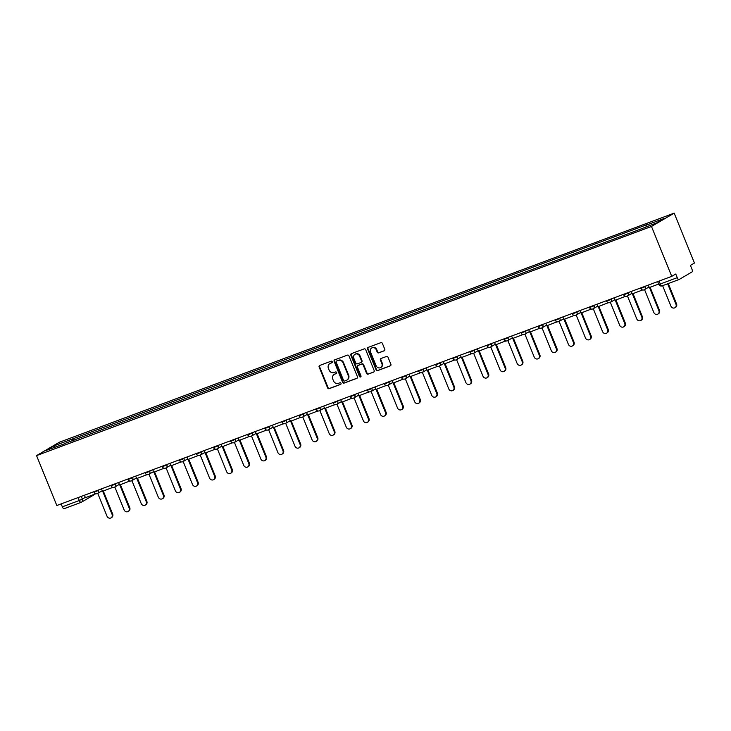 <?xml version="1.0" encoding="UTF-8"?>
<svg xmlns="http://www.w3.org/2000/svg" width="731" height="731" viewBox="0 0 731 731"><rect width="100%" height="100%" fill="white"/><g stroke="black" fill="none" stroke-linecap="round" stroke-linejoin="round"><path stroke-width="1.1" d="M332.24 361.717A0.877 0.804 -120.4 0 0 331.161 361.187L319.73 365.445A1.252 1.142 -120.4 0 0 319.127 367.008L327.616 387.905A1.252 1.142 -120.4 0 0 329.16 388.664L340.582 384.405A0.877 0.804 -120.4 0 0 341.011 383.309A0.877 0.804 -120.4 0 0 339.924 382.779L338.444 383.327A4.021 3.664 -120.4 0 1 333.5 380.897L332.788 379.161A4.021 3.664 -120.4 0 1 334.725 374.162L336.205 373.605A0.877 0.804 -120.4 0 0 336.625 372.518A0.877 0.804 -120.4 0 0 335.538 371.978L334.067 372.536A4.021 3.664 -120.4 0 1 329.114 370.105L328.411 368.36A4.021 3.664 -120.4 0 1 330.339 363.362L331.819 362.814A0.877 0.804 -120.4 0 0 332.24 361.717M384.177 350.853A1.252 1.142 -120.4 0 0 384.78 349.29L382.404 343.424A1.252 1.142 -120.4 0 0 380.86 342.665L368.168 347.389A1.252 1.142 -120.4 0 0 367.565 348.952L376.054 369.849A1.252 1.142 -120.4 0 0 377.598 370.617L390.281 365.884A1.252 1.142 -120.4 0 0 390.884 364.321L388.015 357.24A1.252 1.142 -120.4 0 0 386.471 356.481L381.034 358.501A1.252 1.142 -120.4 0 0 380.431 360.063L381.856 363.581A3.363 3.061 -120.4 0 1 380.687 367.547A3.363 3.061 -120.4 0 1 376.109 365.719L370.516 351.967A3.363 3.061 -120.4 0 1 371.695 347.993A3.363 3.061 -120.4 0 1 376.273 349.82L377.205 352.114A1.252 1.142 -120.4 0 0 378.749 352.872L384.488 350.67M651.476 226.455L671.743 276.364L56.817 505.514L36.55 455.605L651.476 226.455L674.183 213.132L59.257 442.282L36.55 455.605M348.961 355.887A1.252 1.142 -120.4 0 0 347.417 355.129L334.734 359.853A1.252 1.142 -120.4 0 0 334.131 361.416L342.611 382.313A1.252 1.142 -120.4 0 0 344.164 383.071L356.847 378.347A1.252 1.142 -120.4 0 0 357.45 376.785L348.961 355.887M351.447 353.621L364.139 348.897A1.252 1.142 -120.4 0 1 365.683 349.656L374.171 370.553A1.252 1.142 -120.4 0 1 373.568 372.116L368.141 374.135A1.252 1.142 -120.4 0 1 366.587 373.377L363.152 364.906A1.252 1.142 -120.4 0 0 361.598 364.139L357.998 365.482A1.252 1.142 -120.4 0 0 357.395 367.044L360.977 375.871A0.877 0.804 -120.4 0 1 360.675 376.913A0.877 0.804 -120.4 0 1 359.478 376.428L350.843 355.184A1.252 1.142 -120.4 0 1 351.447 353.621M671.743 276.364L675.764 274.006L677.253 277.67A2.558 1.042 69.6 0 0 679.053 279.534A2.558 1.042 69.6 0 0 679.126 279.507L691.974 271.969A2.558 1.042 69.6 0 0 691.919 269.063L690.429 265.399L694.45 263.041L674.183 213.132M81.031 502.389L64.191 508.657A2.558 1.042 -110.4 0 1 64.127 508.694A2.558 1.042 -110.4 0 1 62.327 506.83L79.304 500.497L85.317 497.436M61.139 503.906L62.327 506.83M64.849 443.671L46.281 450.369L53.902 445.892L72.305 439.029L72.342 440.884M646.085 226.848L646.049 225.221L647.118 224.6L72.305 439.029M646.049 225.221L664.452 218.368L656.822 222.845L637.359 230.329L64.675 443.507M74.114 440.217L73.374 438.408M53.902 445.892L55.163 447.052M332.121 362.603L330.796 363.097A4.021 3.664 -120.4 0 0 330.266 363.344L329.809 363.609M334.195 374.409L334.652 374.144A4.021 3.664 -120.4 0 1 335.173 373.888L336.498 373.395M319.822 365.409A1.252 1.142 -120.4 0 0 319.584 366.734L328.073 387.64A1.252 1.142 -120.4 0 0 329.617 388.399L340.884 384.195M334.816 359.826A1.252 1.142 -120.4 0 0 334.579 361.151L343.067 382.048A1.252 1.142 -120.4 0 0 344.612 382.806L357.212 378.11M336.571 361.041A0.877 0.804 -120.4 0 0 336.15 362.128L343.597 380.476A0.877 0.804 -120.4 0 0 344.685 381.006L346.238 380.431A4.021 3.664 -120.4 0 0 348.175 375.432L343.086 362.887A4.021 3.664 -120.4 0 0 338.133 360.456L337.028 360.776A0.877 0.804 -120.4 0 0 336.808 360.904M346.768 380.175L347.225 379.91A4.021 3.664 -120.4 0 0 348.632 375.158L348.175 375.432M337.028 360.776L338.59 360.191A4.021 3.664 -120.4 0 1 343.533 362.622L348.632 375.158M373.934 371.878L368.141 374.135M358.144 365.399A1.252 1.142 -120.4 0 1 358.455 365.217L362.055 363.874A1.252 1.142 -120.4 0 1 363.599 364.641L367.044 373.112A1.252 1.142 -120.4 0 0 368.588 373.87M351.538 353.594A1.252 1.142 -120.4 0 0 351.3 354.919L359.926 376.163A0.877 0.804 -120.4 0 0 360.876 376.73M359.579 356.107A3.363 3.061 -120.4 0 0 355.001 354.279A3.363 3.061 -120.4 0 0 353.822 358.254L355.796 363.097A1.252 1.142 -120.4 0 0 357.34 363.855L360.94 362.521A1.252 1.142 -120.4 0 0 361.543 360.959L359.579 356.107L360.036 355.842A3.363 3.061 -120.4 0 0 355.458 354.014L355.001 354.279M361.397 362.247A1.252 1.142 -120.4 0 0 362 360.694L361.543 360.959M360.036 355.842L362 360.694M371.695 347.993L372.152 347.728A3.363 3.061 -120.4 0 1 376.73 349.555L377.662 351.849A1.252 1.142 -120.4 0 0 379.206 352.607L384.552 350.615M380.687 367.547L381.134 367.282A3.363 3.061 -120.4 0 0 382.313 363.316L381.856 363.581M381.125 358.473A1.252 1.142 -120.4 0 0 380.888 359.798L382.313 363.316M368.25 347.362A1.252 1.142 -120.4 0 0 368.022 348.687L376.502 369.584A1.252 1.142 -120.4 0 0 378.055 370.343L390.656 365.646M97.744 493.379L107.037 516.269A2.942 2.677 -120.4 0 0 111.048 517.868A2.942 2.677 -120.4 0 0 112.071 514.396L112.665 514.048A2.942 2.677 59.6 0 1 111.633 517.53L111.048 517.868M103.318 491.022L112.665 514.048M95.752 493.727L85.426 497.692L84.421 495.234M95.176 494.065L94.875 493.334M102.678 491.259L112.071 514.396M114.831 487.01L124.124 509.909A2.942 2.677 -120.4 0 0 128.135 511.508A2.942 2.677 -120.4 0 0 129.168 508.027L129.752 507.68A2.942 2.677 59.6 0 1 128.72 511.161L128.135 511.508M120.405 484.662L129.752 507.68M112.839 487.358L102.514 491.323L101.508 488.865M112.263 487.696L111.962 486.965M119.774 484.891L129.168 508.027M131.918 480.642L141.211 503.54A2.942 2.677 -120.4 0 0 145.222 505.139A2.942 2.677 -120.4 0 0 146.255 501.658L146.84 501.311A2.942 2.677 59.6 0 1 145.807 504.792L145.222 505.139M137.492 478.293L146.84 501.311M129.926 480.989L119.601 484.955L118.596 482.497M129.35 481.327L129.049 480.596M136.861 478.531L146.255 501.658M149.005 474.273L158.298 497.171A2.942 2.677 -120.4 0 0 162.309 498.77A2.942 2.677 -120.4 0 0 163.342 495.289L163.927 494.942A2.942 2.677 59.6 0 1 162.894 498.423L162.309 498.77M154.579 471.924L163.927 494.942M147.013 474.62L136.688 478.595L135.683 476.128M146.438 474.958L146.145 474.236M153.949 472.162L163.342 495.289M166.092 467.904L175.385 490.803A2.942 2.677 -120.4 0 0 179.397 492.402A2.942 2.677 -120.4 0 0 180.429 488.92L181.014 488.582A2.942 2.677 59.6 0 1 179.981 492.054L179.397 492.402M171.666 465.556L181.014 488.582M164.1 468.251L153.775 472.226L152.77 469.759M163.525 468.589L163.232 467.867M171.036 465.793L180.429 488.92M183.179 461.535L192.472 484.434A2.942 2.677 -120.4 0 0 196.484 486.033A2.942 2.677 -120.4 0 0 197.516 482.561L198.101 482.213A2.942 2.677 59.6 0 1 197.078 485.686L196.484 486.033M188.753 459.187L198.101 482.213M181.187 461.882L170.862 465.857L169.866 463.39M180.612 462.22L180.319 461.499M188.123 459.424L197.516 482.561M200.267 455.175L209.559 478.065A2.942 2.677 -120.4 0 0 213.571 479.664A2.942 2.677 -120.4 0 0 214.603 476.192L215.188 475.844A2.942 2.677 59.6 0 1 214.165 479.317L213.571 479.664M205.84 452.818L215.188 475.844M198.275 455.514L187.949 459.488L186.953 457.021M197.699 455.852L197.407 455.13M205.21 453.056L214.603 476.192M217.354 448.807L226.647 471.696A2.942 2.677 -120.4 0 0 230.658 473.295A2.942 2.677 -120.4 0 0 231.69 469.823L232.275 469.476A2.942 2.677 59.6 0 1 231.252 472.948L230.658 473.295M222.928 446.449L232.275 469.476M215.362 449.154L205.036 453.119L204.04 450.661M214.786 449.492L214.494 448.761M222.297 446.687L231.69 469.823M234.441 442.438L243.734 465.336A2.942 2.677 -120.4 0 0 247.745 466.926A2.942 2.677 -120.4 0 0 248.778 463.454L249.362 463.107A2.942 2.677 59.6 0 1 248.339 466.588L247.745 466.926M240.015 440.089L249.362 463.107M232.449 442.785L222.123 446.751L221.127 444.293M231.873 443.123L231.581 442.392M239.384 440.318L248.778 463.454M251.528 436.069L260.821 458.967A2.942 2.677 -120.4 0 0 264.832 460.567A2.942 2.677 -120.4 0 0 265.865 457.085L266.45 456.738A2.942 2.677 59.6 0 1 265.426 460.219L264.832 460.567M257.102 433.721L266.45 456.738M249.536 436.416L239.211 440.382L238.215 437.924M248.96 436.754L248.668 436.023M256.471 433.958L265.865 457.085M268.615 429.7L277.908 452.599A2.942 2.677 -120.4 0 0 281.919 454.198A2.942 2.677 -120.4 0 0 282.952 450.716L283.537 450.369A2.942 2.677 59.6 0 1 282.513 453.85L281.919 454.198M274.189 427.352L283.537 450.369M266.623 430.047L256.298 434.013L255.302 431.555M266.047 430.385L265.755 429.654M273.558 427.589L282.952 450.716M285.702 423.331L294.995 446.23A2.942 2.677 -120.4 0 0 299.006 447.829A2.942 2.677 -120.4 0 0 300.039 444.347L300.624 444A2.942 2.677 59.6 0 1 299.6 447.482L299.006 447.829M291.276 420.983L300.624 444M283.71 423.678L273.385 427.653L272.389 425.186M283.135 424.017L282.842 423.295M290.646 421.22L300.039 444.347M302.789 416.962L312.091 439.861A2.942 2.677 -120.4 0 0 316.094 441.46A2.942 2.677 -120.4 0 0 317.126 437.988L317.72 437.641A2.942 2.677 59.6 0 1 316.687 441.113L316.094 441.46M308.363 414.614L317.72 437.641M300.797 417.31L290.472 421.284L289.476 418.817M300.222 417.648L299.929 416.926M307.733 414.852L317.126 437.988M319.876 410.603L329.178 433.492A2.942 2.677 -120.4 0 0 333.181 435.091A2.942 2.677 -120.4 0 0 334.213 431.619L334.807 431.272A2.942 2.677 59.6 0 1 333.775 434.744L333.181 435.091M325.45 408.245L334.807 431.272M317.884 410.941L307.559 414.916L306.563 412.448M317.309 411.279L317.016 410.557M324.82 408.483L334.213 431.619M336.964 404.234L346.266 427.123A2.942 2.677 -120.4 0 0 350.268 428.722A2.942 2.677 -120.4 0 0 351.3 425.25L351.894 424.903A2.942 2.677 59.6 0 1 350.862 428.375L350.268 428.722M342.537 401.876L351.894 424.903M334.972 404.581L324.646 408.547L323.65 406.08M334.396 404.91L334.104 404.188M341.907 402.114L351.3 425.25M354.051 397.865L363.353 420.754A2.942 2.677 -120.4 0 0 367.355 422.354A2.942 2.677 -120.4 0 0 368.387 418.881L368.981 418.534A2.942 2.677 59.6 0 1 367.949 422.006L367.355 422.354M359.634 395.508L368.981 418.534M352.059 398.212L341.733 402.178L340.737 399.72M351.483 398.55L351.191 397.819M358.994 395.745L368.387 418.881M371.138 391.496L380.44 414.395A2.942 2.677 -120.4 0 0 384.442 415.994A2.942 2.677 -120.4 0 0 385.475 412.512L386.069 412.165A2.942 2.677 59.6 0 1 385.036 415.647L384.442 415.994M376.721 389.148L386.069 412.165M369.146 391.843L358.82 395.809L357.825 393.351M368.57 392.181L368.278 391.45M376.081 389.376L385.475 412.512M388.225 385.127L397.527 408.026A2.942 2.677 -120.4 0 0 401.529 409.625A2.942 2.677 -120.4 0 0 402.562 406.144L403.156 405.796A2.942 2.677 59.6 0 1 402.123 409.278L401.529 409.625M393.808 382.779L403.156 405.796M386.233 385.475L375.908 389.44L374.912 386.982M385.657 385.813L385.365 385.082M393.168 383.017L402.562 406.144M405.312 378.759L414.614 401.657A2.942 2.677 -120.4 0 0 418.616 403.256A2.942 2.677 -120.4 0 0 419.649 399.775L420.243 399.428A2.942 2.677 59.6 0 1 419.21 402.909L418.616 403.256M410.895 376.41L420.243 399.428M403.32 379.106L392.995 383.081L391.999 380.613M402.744 379.444L402.452 378.722M410.255 376.648L419.649 399.775M422.399 372.39L431.701 395.288A2.942 2.677 -120.4 0 0 435.703 396.887A2.942 2.677 -120.4 0 0 436.736 393.406L437.33 393.068A2.942 2.677 59.6 0 1 436.297 396.54L435.703 396.887M427.982 370.041L437.33 393.068M420.407 372.737L410.082 376.712L409.086 374.245M419.832 373.075L419.539 372.353M427.343 370.279L436.736 393.406M439.486 366.021L448.788 388.919A2.942 2.677 -120.4 0 0 452.791 390.518A2.942 2.677 -120.4 0 0 453.823 387.046L454.417 386.699A2.942 2.677 59.6 0 1 453.384 390.171L452.791 390.518M445.069 363.672L454.417 386.699M437.494 366.368L427.178 370.343L426.173 367.876M436.919 366.706L436.626 365.984M444.43 363.91L453.823 387.046M456.573 359.661L465.875 382.551A2.942 2.677 -120.4 0 0 469.887 384.15A2.942 2.677 -120.4 0 0 470.91 380.677L471.504 380.33A2.942 2.677 59.6 0 1 470.472 383.802L469.887 384.15M462.156 357.304L471.504 380.33M454.581 359.999L444.265 363.974L443.26 361.507M454.006 360.337L453.713 359.615M461.517 357.541L470.91 380.677M473.661 353.292L482.963 376.182A2.942 2.677 -120.4 0 0 486.974 377.781A2.942 2.677 -120.4 0 0 487.997 374.309L488.591 373.961A2.942 2.677 59.6 0 1 487.559 377.434L486.974 377.781M479.244 350.935L488.591 373.961M471.669 353.64L461.352 357.605L460.347 355.147M471.093 353.968L470.801 353.247M478.604 351.172L487.997 374.309M490.748 346.923L500.05 369.813A2.942 2.677 -120.4 0 0 504.061 371.412A2.942 2.677 -120.4 0 0 505.084 367.94L505.678 367.592A2.942 2.677 59.6 0 1 504.646 371.074L504.061 371.412M496.331 344.566L505.678 367.592M488.756 347.271L478.44 351.236L477.434 348.778M488.189 347.609L487.888 346.878M495.691 344.804L505.084 367.94M507.844 340.555L517.137 363.453A2.942 2.677 -120.4 0 0 521.148 365.052A2.942 2.677 -120.4 0 0 522.172 361.571L522.766 361.224A2.942 2.677 59.6 0 1 521.733 364.705L521.148 365.052M513.418 338.206L522.766 361.224M505.843 340.902L495.527 344.868L494.522 342.41M505.276 341.24L504.975 340.509M512.778 338.435L522.172 361.571M524.931 334.186L534.224 357.084A2.942 2.677 -120.4 0 0 538.235 358.683A2.942 2.677 -120.4 0 0 539.259 355.202L539.853 354.855A2.942 2.677 59.6 0 1 538.82 358.336L538.235 358.683M530.505 331.837L539.853 354.855M522.939 334.533L512.614 338.499L511.609 336.041M522.363 334.871L522.062 334.14M529.865 332.075L539.259 355.202M542.018 327.817L551.311 350.716A2.942 2.677 -120.4 0 0 555.322 352.315A2.942 2.677 -120.4 0 0 556.346 348.833L556.94 348.486A2.942 2.677 59.6 0 1 555.907 351.967L555.322 352.315M547.592 325.469L556.94 348.486M540.026 328.164L529.701 332.139L528.696 329.672M539.451 328.502L539.149 327.78M546.952 325.706L556.346 348.833M559.105 321.448L568.398 344.347A2.942 2.677 -120.4 0 0 572.41 345.946A2.942 2.677 -120.4 0 0 573.433 342.464L574.027 342.126A2.942 2.677 59.6 0 1 572.994 345.599L572.41 345.946M564.679 319.1L574.027 342.126M557.113 321.795L546.788 325.77L545.783 323.303M556.538 322.133L556.236 321.412M564.04 319.337L573.433 342.464M576.192 315.079L585.485 337.978A2.942 2.677 -120.4 0 0 589.497 339.577A2.942 2.677 -120.4 0 0 590.529 336.105L591.114 335.757A2.942 2.677 59.6 0 1 590.081 339.23L589.497 339.577M581.766 312.731L591.114 335.757M574.2 315.426L563.875 319.401L562.87 316.934M573.625 315.765L573.323 315.043M581.136 312.969L590.529 336.105M593.28 308.72L602.572 331.609A2.942 2.677 -120.4 0 0 606.584 333.208A2.942 2.677 -120.4 0 0 607.616 329.736L608.201 329.389A2.942 2.677 59.6 0 1 607.169 332.861L606.584 333.208M598.853 306.362L608.201 329.389M591.288 309.058L580.962 313.032L579.957 310.565M590.712 309.396L590.41 308.674M598.223 306.6L607.616 329.736M610.367 302.351L619.66 325.24A2.942 2.677 -120.4 0 0 623.671 326.839A2.942 2.677 -120.4 0 0 624.703 323.367L625.288 323.02A2.942 2.677 59.6 0 1 624.256 326.492L623.671 326.839M615.941 299.993L625.288 323.02M608.375 302.698L598.049 306.664L597.044 304.206M607.799 303.036L607.507 302.305M615.31 300.231L624.703 323.367M627.454 295.982L636.747 318.871A2.942 2.677 -120.4 0 0 640.758 320.47A2.942 2.677 -120.4 0 0 641.791 316.998L642.375 316.651A2.942 2.677 59.6 0 1 641.343 320.132L640.758 320.47M633.028 293.634L642.375 316.651M625.462 296.329L615.136 300.295L614.131 297.837M624.886 296.667L624.594 295.936M632.397 293.862L641.791 316.998M644.541 289.613L653.834 312.512A2.942 2.677 -120.4 0 0 657.845 314.111A2.942 2.677 -120.4 0 0 658.878 310.629L659.463 310.282A2.942 2.677 59.6 0 1 658.439 313.763L657.845 314.111M650.115 287.265L659.463 310.282M642.549 289.96L632.224 293.926L631.228 291.468M641.973 290.298L641.681 289.567M649.484 287.502L658.878 310.629M662.606 285.666L670.921 306.143A2.942 2.677 -120.4 0 0 674.932 307.742A2.942 2.677 -120.4 0 0 675.965 304.26L676.55 303.913A2.942 2.677 59.6 0 1 675.526 307.395L674.932 307.742M668.28 283.555L676.55 303.913M658.668 284.076L649.311 287.557L648.315 285.099M667.65 283.792L675.965 304.26M678.98 279.562L662.149 285.83A2.558 1.042 -110.4 0 1 662.076 285.867A2.558 1.042 -110.4 0 1 660.276 284.003L677.253 277.67M81.287 496.404L82.402 499.154A2.558 2.33 -120.4 0 1 81.168 502.334A2.558 1.042 -110.4 0 1 81.104 502.361A2.558 1.042 -110.4 0 1 79.304 500.497L78.116 497.583M645.171 286.269L647.392 285.437M628.084 292.638L630.305 291.806M610.997 299.006L613.218 298.175M593.91 305.375L596.13 304.544M576.823 311.735L579.043 310.913M559.736 318.104L561.956 317.281M542.649 324.473L544.869 323.641M525.562 330.841L527.782 330.01M508.474 337.21L510.695 336.379M491.387 343.579L493.608 342.748M474.3 349.948L476.521 349.116M457.213 356.317L459.433 355.485M440.126 362.677L442.346 361.854M423.039 369.045L425.259 368.223M405.943 375.414L408.172 374.583M388.855 381.783L391.085 380.952M371.768 388.152L373.998 387.32M354.681 394.521L356.911 393.689M337.594 400.89L339.824 400.058M320.507 407.249L322.736 406.427M303.42 413.618L305.649 412.796M286.333 419.987L288.562 419.165M269.246 426.356L271.475 425.524M252.158 432.725L254.388 431.893M235.071 439.093L237.292 438.262M217.984 445.462L220.205 444.631M200.897 451.831L203.117 451M183.81 458.191L186.03 457.368M166.723 464.56L168.943 463.737M149.636 470.928L151.856 470.097M132.549 477.297L134.769 476.466M115.461 483.666L117.682 482.835M98.374 490.035L100.595 489.203M93.787 491.744L93.97 492.201L98.53 490.419A2.558 2.33 59.6 0 1 97.296 493.599M110.874 485.375L111.057 485.832L115.617 484.05A2.558 2.33 59.6 0 1 114.383 487.23M127.962 479.006L128.144 479.463L132.704 477.681A2.558 2.33 59.6 0 1 131.47 480.861M145.049 472.637L145.231 473.094L149.791 471.312A2.558 2.33 59.6 0 1 148.557 474.501M162.136 466.268L162.319 466.725L166.878 464.943A2.558 2.33 59.6 0 1 165.645 468.132M179.223 459.909L179.406 460.356L183.965 458.584A2.558 2.33 59.6 0 1 182.732 461.764M196.31 453.54L196.493 453.988L201.052 452.215A2.558 2.33 59.6 0 1 199.828 455.395M213.397 447.171L213.58 447.619L218.14 445.846A2.558 2.33 59.6 0 1 216.915 449.026M230.484 440.802L230.667 441.259L235.227 439.477A2.558 2.33 59.6 0 1 234.002 442.657M247.571 434.433L247.754 434.89L252.314 433.108A2.558 2.33 59.6 0 1 251.089 436.288M264.659 428.064L264.841 428.521L269.401 426.74A2.558 2.33 59.6 0 1 268.176 429.919M281.746 421.696L281.928 422.152L286.488 420.371A2.558 2.33 59.6 0 1 285.264 423.56M298.833 415.336L299.016 415.784L303.575 414.002A2.558 2.33 59.6 0 1 302.351 417.191M315.92 408.967L316.103 409.415L320.662 407.642A2.558 2.33 59.6 0 1 319.438 410.822M333.007 402.598L333.19 403.046L337.749 401.273A2.558 2.33 59.6 0 1 336.525 404.453M350.094 396.229L350.277 396.686L354.837 394.904A2.558 2.33 59.6 0 1 353.612 398.084M367.181 389.861L367.364 390.317L371.933 388.536A2.558 2.33 59.6 0 1 370.699 391.715M384.268 383.492L384.451 383.949L389.02 382.167A2.558 2.33 59.6 0 1 387.786 385.347M401.356 377.123L401.538 377.58L406.107 375.798A2.558 2.33 59.6 0 1 404.873 378.978M418.443 370.754L418.625 371.211L423.194 369.429A2.558 2.33 59.6 0 1 421.961 372.618M435.53 364.394L435.713 364.842L440.281 363.06A2.558 2.33 59.6 0 1 439.048 366.249M452.617 358.026L452.809 358.473L457.368 356.701A2.558 2.33 59.6 0 1 456.135 359.88M469.704 351.657L469.896 352.104L474.456 350.332A2.558 2.33 59.6 0 1 473.222 353.512M486.791 345.288L486.983 345.745L491.543 343.963A2.558 2.33 59.6 0 1 490.309 347.143M503.878 338.919L504.07 339.376L508.63 337.594A2.558 2.33 59.6 0 1 507.396 340.774M520.975 332.55L521.157 333.007L525.717 331.225A2.558 2.33 59.6 0 1 524.483 334.405M538.062 326.181L538.244 326.638L542.804 324.856A2.558 2.33 59.6 0 1 541.57 328.036M555.149 319.812L555.332 320.269L559.891 318.488A2.558 2.33 59.6 0 1 558.658 321.677M572.236 313.453L572.419 313.901L576.978 312.128A2.558 2.33 59.6 0 1 575.745 315.308M589.323 307.084L589.506 307.532L594.065 305.759A2.558 2.33 59.6 0 1 592.832 308.939M606.41 300.715L606.593 301.163L611.153 299.39A2.558 2.33 59.6 0 1 609.919 302.57M623.497 294.346L623.68 294.803L628.24 293.021A2.558 2.33 59.6 0 1 627.006 296.201M640.584 287.977L640.767 288.434L645.327 286.653A2.558 2.33 59.6 0 1 644.093 289.832M659.088 281.079L660.276 284.003L658.814 284.432A2.558 2.558 0 0 0 662.076 285.867L679.053 279.534M94.354 494.631A2.558 2.33 -120.4 0 0 94.92 494.156A2.558 2.558 0 0 1 94.354 494.631L81.507 502.17A2.558 2.558 0 0 1 81.104 502.361L64.127 508.694M330.796 363.097L330.339 363.362M329.617 388.399L329.16 388.664M328.073 387.64L327.616 387.905M319.584 366.734L319.127 367.008M343.067 382.048L342.611 382.313M338.59 360.191L338.133 360.456M367.044 373.112L366.587 373.377M362.055 363.874L361.598 364.139M358.455 365.217L357.998 365.482M351.3 354.919L350.843 355.184M379.206 352.607L378.749 352.872M377.662 351.849L377.205 352.114M376.73 349.555L376.273 349.82M380.888 359.798L380.431 360.063M378.055 370.343L377.598 370.617M368.022 348.687L367.565 348.952M93.97 492.201A2.558 2.558 0 0 0 97.634 493.443L102.267 490.72M111.057 485.832A2.558 2.558 0 0 0 114.721 487.074L119.354 484.351M128.144 479.463A2.558 2.558 0 0 0 131.808 480.706L136.441 477.983M145.231 473.094A2.558 2.558 0 0 0 148.896 474.337L153.528 471.623M162.319 466.725A2.558 2.558 0 0 0 165.983 467.968L170.615 465.254M179.406 460.356A2.558 2.558 0 0 0 183.07 461.599L187.703 458.885M196.493 453.988A2.558 2.558 0 0 0 200.157 455.239L204.79 452.516M213.58 447.619A2.558 2.558 0 0 0 217.244 448.871L221.877 446.148M230.667 441.259A2.558 2.558 0 0 0 234.331 442.502L238.964 439.779M247.754 434.89A2.558 2.558 0 0 0 251.418 436.133L256.051 433.41M264.841 428.521A2.558 2.558 0 0 0 268.505 429.764L273.138 427.041M281.928 422.152A2.558 2.558 0 0 0 285.593 423.395L290.225 420.681M299.016 415.784A2.558 2.558 0 0 0 302.68 417.026L307.312 414.313M316.103 409.415A2.558 2.558 0 0 0 319.767 410.658L324.4 407.944M333.19 403.046A2.558 2.558 0 0 0 336.854 404.298L341.487 401.575M350.277 396.686A2.558 2.558 0 0 0 353.941 397.929L358.583 395.206M367.364 390.317A2.558 2.558 0 0 0 371.028 391.56L375.67 388.837M384.451 383.949A2.558 2.558 0 0 0 388.124 385.191L392.757 382.468M401.538 377.58A2.558 2.558 0 0 0 405.212 378.822L409.844 376.109M418.625 371.211A2.558 2.558 0 0 0 422.299 372.454L426.931 369.74M435.713 364.842A2.558 2.558 0 0 0 439.386 366.085L444.019 363.371M452.809 358.473A2.558 2.558 0 0 0 456.473 359.716L461.106 357.002M469.896 352.104A2.558 2.558 0 0 0 473.56 353.356L478.193 350.633M486.983 345.745A2.558 2.558 0 0 0 490.647 346.987L495.28 344.264M504.07 339.376A2.558 2.558 0 0 0 507.734 340.619L512.367 337.896M521.157 333.007A2.558 2.558 0 0 0 524.821 334.25L529.454 331.527M538.244 326.638A2.558 2.558 0 0 0 541.909 327.881L546.541 325.167M555.332 320.269A2.558 2.558 0 0 0 558.996 321.512L563.628 318.798M572.419 313.901A2.558 2.558 0 0 0 576.083 315.143L580.716 312.429M589.506 307.532A2.558 2.558 0 0 0 593.17 308.774L597.803 306.061M606.593 301.163A2.558 2.558 0 0 0 610.257 302.415L614.89 299.692M623.68 294.803A2.558 2.558 0 0 0 627.344 296.046L631.977 293.323M640.767 288.434A2.558 2.558 0 0 0 644.431 289.677L649.064 286.954M657.672 281.609L658.814 284.432M336.918 360.831L336.461 361.096M358.291 365.299L357.834 365.564M361.562 362.174L361.105 362.439"/></g></svg>
